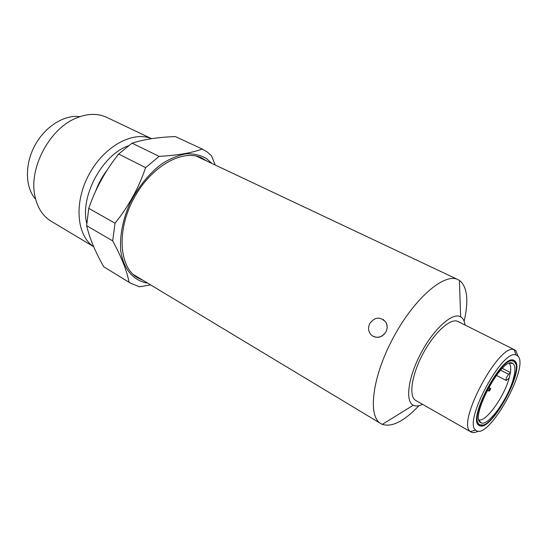 <?xml version="1.0" encoding="UTF-8"?>
<svg xmlns="http://www.w3.org/2000/svg" width="547" height="547" viewBox="0 0 547 547"><rect width="100%" height="100%" fill="white"/><g stroke="black" fill="none" stroke-linecap="round" stroke-linejoin="round"><path stroke-width="0.82" d="M418.954 405.669C404.192 421.211 391.973 427.446 382.298 424.369L380.89 423.651C367.481 416.438 372.145 376.951 393.3 337.636C414.298 298.231 444.574 272.461 458.01 279.626L460.738 281.438C467.48 288.454 468.615 301.732 464.143 321.28M458.01 279.626L196.339 156.114M133.037 274.32L380.89 423.651M383.105 319.414L385.977 322.347C387.591 325.403 387.549 328.61 385.84 331.981C382.49 337.068 378.257 338.525 373.15 336.337M385.84 331.981C387.529 328.61 387.529 325.369 385.833 322.251C380.459 316.433 375.112 316.816 369.806 323.414C367.591 328.303 368.357 332.391 372.117 335.687C377.464 338.634 382.038 337.396 385.84 331.981M93.694 246.711L51.158 221.241C42.406 215.88 36.902 206.992 34.639 194.561C29.319 167.143 49.64 129.195 75.411 118.425C87.007 113.42 97.462 113.072 106.768 117.379L151.581 138.678M35.637 199.231C25.196 187.566 24.512 164.743 34.776 145.652C44.977 126.521 64.355 114.439 79.855 116.661M150.534 284.891L139.519 286.813L130.391 283.134L103.78 266.806C95.335 251.996 89.626 238.294 86.645 225.692L88.751 208.332L90.31 204.024C96.156 188.209 104.108 173.502 114.166 159.888L118.631 154.042L132.066 143.17C143.909 139.369 158.343 137.167 175.368 136.572L175.457 136.613M93.667 246.649C76.655 235.661 73.681 202.862 88.935 174.623C103.998 146.281 132.948 130.603 151.512 138.692M88.751 208.332L115.048 223.224L112.675 240.878L86.645 225.692M215.231 165.003L211.47 155.724L207.122 151.909L202.164 149.003C191.929 152.914 177.584 155.369 159.143 156.367L132.066 143.17M147.635 283.141C133.625 280.96 123.266 269.11 120.723 250.553C119.629 235.689 122.706 219.915 129.954 203.231C138.22 186.917 148.729 173.871 161.474 164.093C169.878 158.698 178.103 155.273 186.151 153.823C193.87 153.55 200.715 155.184 206.691 158.726L211.771 163.375M115.048 223.224C128.566 206.431 138.753 187.894 145.625 167.621L159.143 156.367M112.675 240.878C121.523 257.131 126.966 270.915 129.01 282.238L103.78 266.806M130.391 283.134L129.01 282.238M202.164 149.003L175.368 136.572M145.625 167.621L118.631 154.042M509.264 363.399C510.72 364.952 511.103 368.001 510.413 372.528L509.148 378.155L506.194 380.507C505.702 379.064 506.508 377.006 508.607 374.319L510.413 372.528L502.331 368.35M509.148 378.155C504.184 396.698 486.105 422.017 479.028 419.87M513.195 379.351C507.78 399.46 487.835 426.797 481.087 422.804C468.43 419.214 502.843 354.941 512.847 363.488L513.079 363.652C515.479 365.834 515.52 371.071 513.195 379.351M479.958 424.787C492.047 431.754 527.404 363.769 513.031 361.102C501.599 355.81 468.458 417.696 479.199 424.281L479.958 424.787M478.358 424.752L482.666 424.951M515.513 363.611L513.838 360.623L512.956 360.138M488.833 387.078L490.037 388.179L488.697 390.647L487.145 390.243M488.95 386.866L490.037 388.179M490.762 388.616L489.421 391.084L488.697 390.647M486.974 390.572L489.421 391.084M478.215 431.104C475.261 432.718 472.882 433.033 471.076 432.041L470.393 431.549C456.157 423.18 499.336 342.531 514.201 349.738L515.759 350.538L518.166 356.5M471.076 432.041L415.754 400.438C408.493 396.65 411.576 374.941 423.07 353.581C434.475 332.166 450.844 317.568 458.024 321.513L514.994 350.039M422.564 404.329C418.845 406.147 415.754 406.442 413.293 405.231C404.903 401.334 408.199 376.842 421.252 352.603C434.195 328.303 452.752 311.981 460.642 316.809L461.47 317.356C463.364 318.88 464.553 321.431 465.025 325.021M142.835 280.249L137.666 277.855C119.184 267.339 116.313 230.848 133.707 198.623C150.883 166.288 182.848 148.449 201.843 158.008L206.704 160.975M517.394 355.694C530.959 364.815 487.651 442.393 475.733 430.12C462.96 422.346 502.413 348.658 515.971 354.982L517.394 355.694M514.624 360.801C526.193 368.11 490.604 433.354 479.281 425.525C466.181 420.821 502.932 352.186 514.112 360.48L514.624 360.801M95.568 191.32C98.378 183.56 102.282 176.414 107.274 169.885M86.727 223.258C79.889 196.53 102.125 154.992 128.169 145.871M500.594 370.162L508.607 374.319M136.059 276.803L139.553 278.273M203.238 159.341L200.079 157.249M506.194 380.507L496.341 375.345M479.309 420.752L481.087 422.804M510.153 363.146L512.847 363.488M513.031 361.102L512.696 360.117M479.199 424.281L478.194 424.547M460.642 316.809L459.391 280.399M413.293 405.231L382.298 424.369M515.971 354.982L514.201 349.738M475.733 430.12L470.393 431.549M175.409 136.593L202.212 149.023"/></g></svg>
